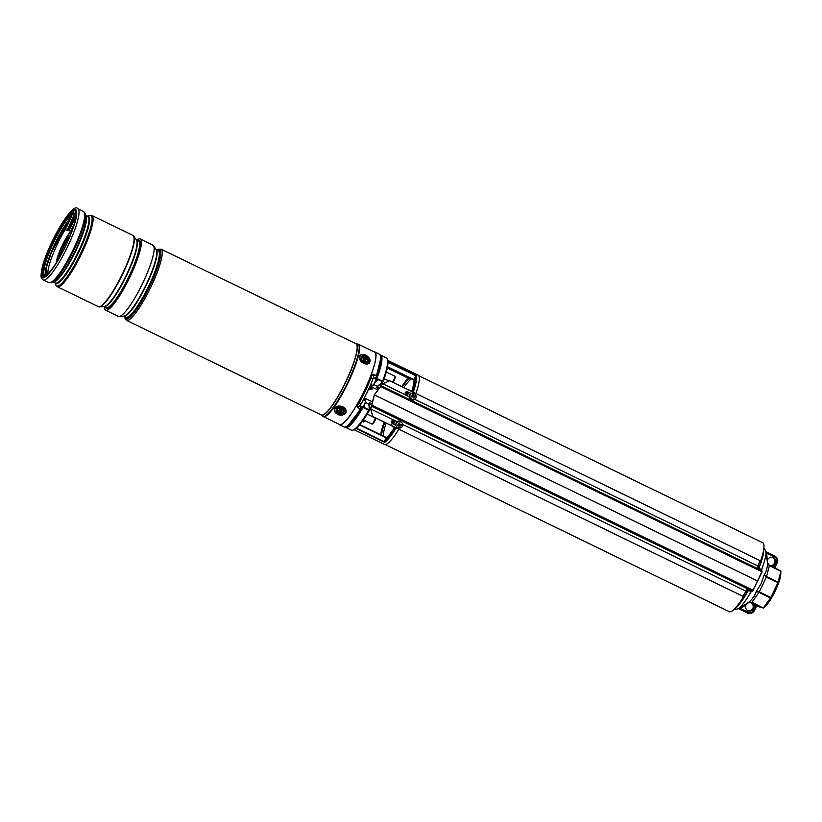 <?xml version="1.0" encoding="UTF-8"?>
<svg xmlns="http://www.w3.org/2000/svg" width="822" height="822" viewBox="0 0 822 822"><rect width="100%" height="100%" fill="white"/><g stroke="black" fill="none" stroke-linecap="round" stroke-linejoin="round"><path stroke-width="1.23" d="M747.537 589.939A38.295 7.172 115.9 0 1 746.54 591.706M743.643 596.577A38.295 7.172 115.9 0 1 729.33 611.691L385.241 444.568M418.696 375.675L762.785 542.787A38.295 7.172 115.9 0 1 760.617 560.994M758.716 566.163A38.295 7.172 115.9 0 1 758.018 567.951M387.84 364.526A39.096 7.316 115.9 0 1 383.042 381.86L376.599 378.993L376.897 378.49L382.6 381.264A40.134 7.511 -64.1 0 0 387.368 359.235A40.134 7.511 -64.1 0 0 386.402 357.95L380.699 355.176A40.134 7.511 115.9 0 1 376.897 378.49L375.952 379.538L377.473 380.278L375.222 382.138M380.545 358.967A38.079 7.131 115.9 0 1 375.849 378.87L375.952 379.538L376.363 378.439A39.703 7.429 -64.1 0 0 380.298 355.474M364.526 404.609L364.691 407.065L363.17 406.325L362.636 407.219L363.17 406.325A3.658 0.688 -64.1 0 0 364.526 403.972A3.658 0.688 -64.1 0 0 365.451 400.509C366.006 400.591 365.78 401.783 364.773 404.105A3.309 0.617 115.9 0 1 363.386 406.428L364.773 404.105A3.309 0.617 115.9 0 0 365.554 400.951M354.097 429.68L384.46 444.435A38.511 7.213 -64.1 0 0 398.876 429.207M415.911 393.491A38.511 7.213 -64.1 0 0 418.11 375.151L387.748 360.396M396.214 427.913A38.511 7.213 115.9 0 1 384.686 442.37L384.408 441.126L386.196 437.879L359.543 424.933M387.542 366.776L413.99 379.62L415.387 376.188L416.518 375.644A38.511 7.213 115.9 0 1 413.25 392.207M368.77 409.736L369.355 410.394L368.729 410.342L368.77 409.736L363.221 407.044L363.016 407.578A40.134 7.511 115.9 0 1 345.641 427.378L351.343 430.142A40.134 7.511 -64.1 0 0 352.946 430.112A40.134 7.511 -64.1 0 0 368.718 410.342L362.636 407.219A39.703 7.429 -64.1 0 1 345.63 426.875M372.325 385.21L371.565 386.802M365.862 398.752L365.102 400.345M391.262 424.604L392.238 426.536L393.471 427.132L393.717 428.765A34.853 6.525 115.9 0 1 385.672 438.475L386.196 437.879M412.901 390.717A1.295 1.007 -67.2 0 1 411.709 391.118L413.219 392.289L412.161 390.111A1.295 0.812 -163.1 0 0 412.058 390.286C413.569 385.23 414.216 381.675 413.99 379.6L414.124 378.829A34.853 6.525 115.9 0 1 412.161 390.111L410.795 390.81M373.835 384.573L377.411 386.319L382.487 382.117L382.148 381.685M365.441 402.492L368.903 404.167L369.602 402.698L371.811 403.766M393.779 427.214L396.245 427.861L393.717 428.765A1.295 0.74 33.6 0 1 393.789 428.611L393.779 427.214A1.295 1.264 -75.5 0 1 394.365 428.93A37.648 7.049 -64.1 0 1 384.408 441.126M387.306 368.009L410.784 379.415A33.568 6.278 -64.1 0 0 403.797 387.614M378.428 388.621L376.712 387.789L378.726 388.303L376.712 387.789L377.801 386.309L377.206 387.573M383.042 381.891C387.07 371.112 388.621 363.879 387.676 360.19A39.394 7.377 -64.1 0 1 383.011 381.778L377.781 386.319M377.843 386.206L376.712 387.789M369.715 403.242L369.129 404.486M368.903 404.167L369.355 410.394A39.394 7.377 -64.1 0 1 353.892 429.762L352.946 430.112M348.518 424.912A38.079 7.131 115.9 0 0 362.605 406.643L363.17 406.325M392.351 425.971L391.272 424.501M411.647 391.097L409.325 390.399M392.803 426.68L394.324 427.419A1.295 1.007 -67.2 0 1 394.786 428.683M415.387 376.188A37.648 7.049 -64.1 0 1 412.798 390.275A1.295 1.264 -75.5 0 1 411.452 390.995M411.699 391.118L411.709 391.118A1.295 1.007 -67.2 0 1 411.699 391.118L410.096 390.337M393.913 428.478A1.295 0.74 33.6 0 0 393.789 428.611C390.676 433.256 388.107 436.369 386.083 437.962M411.021 390.892L412.058 390.286A1.295 0.812 -163.1 0 0 412.038 390.471M409.243 390.09L409.859 390.255M747.876 602.783L748.184 602.701C752.14 599.567 754.822 595.837 756.24 591.521L761.162 583.641L764.203 574.835C766.515 571.341 767.584 567.201 767.409 562.402L765.837 551.1A33.003 6.175 115.9 0 1 761.532 569.656M760.216 607.263L756.939 605.67L763.237 608.044L751.709 602.444L753.866 603.708L753.342 604.437A4.305 4.223 -75.5 0 1 747.958 610.715A4.305 4.223 -75.5 0 1 746.006 604.992L740.242 608.403L740.006 607.828M778.074 582.212L777.859 582.777L766.33 577.178L759.323 591.871L770.851 597.471L770.543 598.005L759.014 592.405L751.924 602.238L763.237 608.044L765.703 605.865A18.803 3.524 -64.1 0 0 775.074 591.337A18.803 3.524 -64.1 0 0 780.705 574.989L780.9 571.269L769.371 565.67L766.546 576.612L778.074 582.212L780.9 571.269M770.851 597.471L777.859 582.777M763.237 608.044L770.543 598.005M769.371 565.413L767.409 562.402L769.361 565.413L780.9 571.013L769.371 565.413L767.471 562.916M764.203 574.835L766.546 576.612L766.33 577.178L764.203 574.835M756.24 591.521L759.323 591.871L759.014 592.405L756.24 591.521M748.184 602.701L751.924 602.238L748.184 602.701M751.072 591.665A33.003 6.175 115.9 0 1 737.735 608.948L748.184 602.783L750.363 602.177L750.969 602.69A4.305 4.223 -75.5 0 1 753.342 604.437L756.579 606.04L754.411 610.551A5.168 5.066 -75.5 0 1 747.63 612.986L738.135 608.486M745.718 604.478L746.006 604.992A4.305 4.223 -75.5 0 1 747.167 603.502M747.691 603.143A4.305 4.223 -75.5 0 1 750.969 602.69M750.476 602.588A4.305 4.223 -75.5 0 1 748.339 610.88M738.516 608.568A0.863 0.853 -77.7 0 1 738.608 608.609L740.242 608.403L748.164 612.256A4.305 4.223 104.5 0 0 753.815 610.222L756.487 604.982L753.866 603.708M769.916 565.628A4.305 4.223 104.5 0 0 772.064 557.337M767.882 564.015A4.305 4.223 104.5 0 0 775.547 562.34A4.305 4.223 104.5 0 0 767.594 559.731A4.305 4.223 104.5 0 0 767.296 560.553M765.744 551.706L766.638 553.062L767.234 559.782M771.519 566.461L771.735 565.865L774.365 567.139L776.513 562.638A4.305 4.223 104.5 0 0 774.56 556.905L766.268 553.144M746.951 589.662L751.144 591.665A4.305 0.801 115.9 0 1 751.894 591.018L753.014 590.217L371.811 405.071L374.4 394.899L757.576 581A1936.262 362.42 -64.1 0 0 761.85 571.701L380.637 386.556L382.764 383.782L389.762 380.792L760.011 560.614L757.946 565.998L414.791 399.338M746.982 590.915A1.726 0.596 -150.1 0 1 747.28 591.604L744.465 596.505A1.726 0.596 -150.1 0 1 742.975 596.32L372.726 416.497L370.65 408.74L374.329 394.868L382.518 383.864L389.762 380.792M372.726 416.497L370.753 408.955L371.811 405.071M397.273 421.624L393.944 420.063A34.421 6.442 115.9 0 1 391.971 423.351M408.637 392.341L407.167 391.652M758.326 567.17A1.726 0.719 -159.1 0 0 759.076 566.882L761.038 561.755A1.726 0.719 -159.1 0 0 760.011 560.614M411.041 393.481L407.209 391.662M407.465 391.765L407.558 391.786C405.421 391.652 404.743 392.659 405.523 394.837L382.764 383.782M762.138 571.876L761.655 570.55A4.305 0.801 115.9 0 1 761.624 569.697L757.442 567.673A4.305 0.801 115.9 0 1 757.946 565.998M409.12 396.779L405.523 394.837M380.637 386.556L374.4 394.899M753.394 590.217A1935.831 362.338 115.9 0 1 753.332 590.35L751.421 591.819L746.962 589.641A4.305 0.801 -64.1 0 0 745.944 591.172L402.801 424.522M395.957 425.354L392.371 423.618C390.943 421.994 391.323 420.792 393.512 420.011L370.753 408.955M747.28 591.604A1.726 0.596 -150.1 0 1 745.79 591.429L745.944 591.172M761.881 569.852L761.809 570.684M759.076 566.882A1.726 0.719 -159.1 0 0 758.048 565.742M762.076 572.03A1935.831 362.338 115.9 0 0 762.138 571.896L753.014 590.217A1936.262 362.42 -64.1 0 0 757.576 581M399.8 428.036A3.442 3.165 179.7 0 0 402.801 424.882A3.442 3.165 179.7 0 0 398.927 421.768A3.442 3.165 179.7 0 0 395.916 424.912A3.442 3.165 179.7 0 0 399.8 428.036M398.423 424.82L399.132 425.364L400.16 424.686L400.345 425.58A7.316 3.411 -13.9 0 0 401.383 425.272A7.09 2.959 -109.3 0 0 401.28 424.512A7.316 2.302 177.6 0 1 400.211 424.614L399.523 423.268A7.09 0.832 173.6 0 0 399.112 423.32A7.09 0.832 173.6 0 0 398.691 423.371A7.316 0.688 89.8 0 0 398.721 424.429L398.691 423.371M400.345 425.58L400.006 425.981L399.831 425.087M399.091 425.169L398.958 426.115A7.316 1.192 80.6 0 0 399.204 426.988A7.09 5.672 -10.5 0 0 399.615 426.947A7.09 5.672 -10.5 0 0 400.037 426.885L400.006 425.981M398.917 420.998A3.442 3.165 179.7 0 0 395.916 424.142L395.916 424.912M398.958 426.115L398.649 424.861M398.382 424.83L398.721 424.429L398.382 424.83A7.316 2.24 167.1 0 1 397.345 424.974A7.09 3.555 96.4 0 0 397.447 425.745A7.316 3.473 -2.6 0 0 398.516 425.806M399.831 425.282L400.037 426.885M399.132 425.364L399.204 426.988M398.434 424.871L397.447 425.745M399.584 423.505L398.886 423.587M400.376 424.645L401.383 425.272M413.846 399.543A3.442 3.062 47.6 0 0 412.151 393.07A3.442 3.062 47.6 0 0 413.846 399.543M413.558 396.8L412.757 395.896L413.517 395.125A7.316 3.576 -102.8 0 0 413.086 394.2A7.09 4.583 150 0 0 412.706 394.252A7.09 4.583 150 0 0 412.325 394.324A7.316 2.147 85 0 1 412.552 395.269L412.295 395.69A7.316 2.014 158.5 0 0 411.288 396.009A7.09 0.73 74 0 0 411.493 396.8A7.316 1.377 -7.9 0 1 412.562 396.697L413.004 397.005A7.316 2.445 74.8 0 1 413.302 398.053A7.09 1.716 -2.6 0 0 413.682 398.002A7.09 1.716 -2.6 0 0 414.062 397.94A7.316 3.278 -91.9 0 0 413.969 396.862L413.127 397.334L414.072 396.523M413.517 395.125L413.969 395.433L413.209 396.214M414.237 396.44L414.237 396.44A7.316 0.873 -17.2 0 1 415.1 396.245A7.09 5.569 -86.9 0 0 414.894 395.454A7.316 2.507 168.1 0 0 413.969 395.433M410.681 393.759L410.024 394.365A3.442 3.062 47.6 0 0 413.189 400.139M411.709 396.779L412.552 395.269M413.384 396.913L413.168 397.54L414.062 397.94M412.685 395.701L413.086 394.2M413.404 396.194L414.894 395.454M360.242 409.099L360.909 409.459M373.959 351.795A40.453 7.573 115.9 0 1 374.483 351.837A40.453 7.573 115.9 0 1 374.76 351.939A40.453 7.573 115.9 0 1 364.228 390.943A40.453 7.573 115.9 0 1 339.681 424.81A40.453 7.573 115.9 0 1 339.414 424.707A40.453 7.573 115.9 0 1 338.808 424.173M374.76 351.939L379.322 354.159A40.453 7.573 115.9 0 1 376.26 375.531L373.311 374.226L372.284 374.668A40.453 7.573 115.9 0 1 357.169 406.345L357.457 407.455L360.313 408.976A40.453 7.573 115.9 0 1 344.243 427.019A40.453 7.573 115.9 0 1 343.976 426.926L339.414 424.707M373.054 374.164L372.284 374.668M376.908 375.931L376.26 375.531M375.305 378.531A39.959 7.48 115.9 0 1 375.366 378.439A4.244 0.791 115.9 0 1 376.661 376.62M360.971 409.356A4.244 0.791 115.9 0 1 361.495 407.527A39.959 7.48 115.9 0 1 361.752 406.849M364.516 400.057A39.959 7.48 115.9 0 1 365.215 398.444M370.948 386.504A39.959 7.48 115.9 0 1 371.76 384.943M156.879 249.95A38.726 7.244 115.9 0 1 159.56 249.333A38.726 7.244 115.9 0 1 159.478 260.78A38.726 7.244 115.9 0 1 142.525 299.835A38.726 7.244 115.9 0 1 125.715 319.008A38.726 7.244 115.9 0 1 124.543 316.521M159.591 249.354A38.726 7.244 115.9 0 1 159.622 249.364A38.726 7.244 115.9 0 1 159.54 260.81A38.726 7.244 115.9 0 1 142.596 299.866A38.726 7.244 115.9 0 1 125.787 319.039A38.726 7.244 115.9 0 1 125.756 319.018L125.715 319.008M136.668 240.127A39.59 7.408 115.9 0 1 140.161 238.955L152.943 245.162A39.59 7.408 115.9 0 1 153.57 245.737A39.59 7.408 115.9 0 1 152.861 256.865A39.59 7.408 115.9 0 1 136.555 295.006A39.59 7.408 115.9 0 1 119.19 316.521A39.59 7.408 115.9 0 1 118.347 316.388L105.565 310.182A39.59 7.408 115.9 0 1 104.332 306.709M140.161 238.955A39.59 7.408 115.9 0 1 140.079 250.659A39.59 7.408 115.9 0 1 122.755 290.587A39.59 7.408 115.9 0 1 105.565 310.182M132.866 235.411L91.889 215.508A39.59 7.408 115.9 0 1 91.807 227.211A39.59 7.408 115.9 0 1 74.483 267.14A39.59 7.408 115.9 0 1 57.293 286.734L98.27 306.637A39.59 7.408 -64.1 0 0 115.46 287.042A39.59 7.408 -64.1 0 0 132.784 247.114A39.59 7.408 -64.1 0 0 132.866 235.411L133.072 235.524A39.59 7.408 115.9 0 1 133.164 235.565A39.59 7.408 115.9 0 1 133.791 236.13A39.59 7.408 115.9 0 1 133.082 247.258A39.59 7.408 115.9 0 1 116.786 285.398A39.59 7.408 115.9 0 1 99.411 306.925A39.59 7.408 115.9 0 1 98.578 306.781A39.59 7.408 115.9 0 1 98.476 306.729A39.579 7.408 -64.1 0 0 115.717 286.816A39.579 7.408 -64.1 0 0 132.876 247.165A39.579 7.408 -64.1 0 0 133.072 235.524A39.579 7.408 -64.1 0 0 132.969 235.472A39.59 7.408 115.9 0 1 132.887 247.155A39.59 7.408 115.9 0 1 115.553 287.094A39.59 7.408 115.9 0 1 98.373 306.678A39.59 7.408 115.9 0 1 98.332 306.657M358.423 344.243L374.657 352.135A40.237 7.532 115.9 0 1 374.575 364.023A40.237 7.532 115.9 0 1 356.974 404.599A40.237 7.532 115.9 0 1 339.507 424.512L322.501 416.107A40.165 7.521 -64.1 0 0 339.763 397.396A40.165 7.521 -64.1 0 0 357.868 355.967A40.165 7.521 -64.1 0 0 357.539 343.966L358.423 344.243A40.237 7.532 115.9 0 1 358.341 356.132A40.237 7.532 115.9 0 1 340.729 396.718A40.237 7.532 115.9 0 1 323.272 416.631M43.319 276.757A36.795 6.884 115.9 0 1 43.751 266.133A36.795 6.884 115.9 0 1 59.318 229.944A36.795 6.884 115.9 0 1 75.408 210.699M42.991 265.763A36.795 6.884 115.9 0 1 59.092 228.66A36.795 6.884 115.9 0 1 75.059 210.453A36.795 6.884 115.9 0 1 74.987 221.324A36.795 6.884 115.9 0 1 58.886 258.427A36.795 6.884 115.9 0 1 42.919 276.634A36.795 6.884 115.9 0 1 42.991 265.763M67.404 237.918A3.011 0.565 -64.1 0 0 65.668 241.504M64.907 242.254A3.011 0.565 115.9 0 1 64.846 242.243A3.011 0.565 115.9 0 1 65.575 239.438A3.011 0.565 115.9 0 1 67.404 236.808A3.011 0.565 115.9 0 1 67.476 236.818A3.011 0.565 115.9 0 1 66.736 239.623A3.011 0.565 115.9 0 1 64.907 242.254M74.196 213.761A36.445 6.823 115.9 0 1 76.127 212.425M66.901 230.273L64.352 229.184L67.209 230.437L71.894 219.793L70.373 219.053L65.38 229.533M70.373 231.259L68.092 230.15L70.373 231.259M361.31 358.598A4.089 2.733 35.8 0 0 361.978 359.913A4.089 2.733 35.8 0 0 364.906 362.019A4.089 2.733 35.8 0 0 368.431 359.358A4.089 2.733 35.8 0 0 363.93 355.741A4.089 2.733 35.8 0 0 361.31 358.598M336.116 410.312A4.089 2.949 -165.5 0 0 340.123 413.805A4.089 2.949 -165.5 0 0 344.171 411.319A4.089 2.949 -165.5 0 0 340.164 407.825A4.089 2.949 -165.5 0 0 336.116 410.312M385.158 379.127L383.71 380.062M383.761 379.928A3.442 0.647 -64.1 0 0 384.573 378.839M392.382 382.066A3.442 0.647 -64.1 0 0 392.474 381.963A3.442 0.647 -64.1 0 0 394.241 378.891A3.442 0.647 -64.1 0 0 394.94 376.291L395.31 377.411L393.45 381.665L392.567 382.158M394.94 376.291A3.442 0.647 -64.1 0 0 394.858 376.188L386.319 372.037M375.048 418.008L375.233 420.186L373.198 423.69L372.099 424.09A3.442 0.647 -64.1 0 0 374.811 419.415A3.442 0.647 -64.1 0 0 375.048 418.008A3.442 0.647 -64.1 0 0 374.966 417.895L367.198 414.124M363.386 419.929L371.955 424.09A3.442 0.647 -64.1 0 0 372.099 424.09M365.266 420.843L363.55 421.881A3.442 0.647 -64.1 0 0 364.033 421.47A3.442 0.647 -64.1 0 0 364.68 420.556M362.358 421.367L363.416 421.881A3.442 0.647 -64.1 0 0 363.55 421.881M369.725 386.741L372.161 389.012L370.712 389.7L368.811 388.775M369.057 388.22L371.554 388.755L371.708 387.984L369.695 386.802M371.554 388.755L371.708 387.984L371.554 388.755A0.863 0.596 -146.2 0 0 371.976 389.423M372.119 375.109L373.722 375.89L372.859 379.219A38.726 7.244 115.9 0 1 361.115 403.921L358.937 406.941L357.118 406.469M372.859 379.219L370.907 378.264M361.115 403.921L359.132 402.955M358.937 406.941L357.293 406.14M362.101 360.077A3.226 2.158 -144.2 0 1 362.553 357.087A3.226 2.158 -144.2 0 1 366.653 358.587A3.226 2.158 -144.2 0 1 366.448 361.906A3.226 2.158 -144.2 0 1 364.701 361.947M366.047 359.276L363.036 358.166L363.458 360.355L365.379 361.063L366.047 359.276M364.578 360.2A0.986 0.658 -144.2 0 1 364.834 359.954L365.389 359.584M363.427 359.676A0.986 0.658 -144.2 0 1 363.375 360.252M363.314 358.515L363.612 357.93M365.132 359.748L364.68 359.759A0.986 0.658 -144.2 0 1 363.622 359.491M365.03 359.615L365.533 358.628M338.849 407.959A3.226 2.322 14.5 0 1 343.123 409.51A3.226 2.322 14.5 0 1 341.736 412.51A3.226 2.322 14.5 0 1 337.462 410.969A3.226 2.322 14.5 0 1 338.849 407.959M342.188 410.106L339.805 408.77L339.054 408.966L339.414 410.003L338.397 410.373L340.781 411.699L342.188 410.106M341.099 410.24A0.986 0.709 14.5 0 1 341.048 409.685M341.099 410.702L340.781 411.699M339.537 409.839L339.568 409.829A0.986 0.709 14.5 0 1 340.873 410.301L341.089 410.64M339.024 410.209L338.787 410.979M339.979 409.048A0.986 0.709 14.5 0 1 339.876 409.377L339.414 410.003M395.454 420.741A38.511 7.213 115.9 0 1 393.461 424.142M384.686 442.37L356.039 428.457M414.021 380.113L387.46 367.208L414.021 380.134M386.535 437.581L359.82 424.614L386.515 437.602M386.196 423.042A33.568 6.278 -64.1 0 0 383.288 436.009M369.314 407.229L370.619 407.866M387.963 361.772L416.518 375.644M408.647 392.32A38.511 7.213 115.9 0 1 407.301 395.896M369.695 403.325L371.77 404.332L369.695 403.325M371.77 404.239L369.725 403.253L369.129 404.506M402.379 386.926A34.853 6.525 115.9 0 1 409.068 378.613M408.113 378.151A37.648 7.049 -64.1 0 0 401.794 386.638M381.593 435.177A34.853 6.525 115.9 0 1 384.799 422.364M380.596 434.694L384.234 422.087A37.648 7.049 -64.1 0 0 380.637 434.715M369.438 410.384A39.096 7.316 115.9 0 1 357.395 427.204M371.945 385.035L371.195 386.628M365.492 398.567L364.732 400.16L365.482 398.567M369.376 408.082L370.65 408.698L369.376 408.082M370.64 408.513L369.366 407.897M378.973 388.046L377.349 387.265L378.963 388.046M356.399 428.159L384.336 441.733M415.809 375.746L387.984 362.235M392.546 423.7A37.648 7.049 -64.1 0 0 394.529 420.309M405.78 395.094L407.034 391.621A34.421 6.442 115.9 0 1 405.801 395.115M406.376 395.454A37.648 7.049 -64.1 0 0 407.712 391.889M393.461 427.132L392.207 426.526M734.878 608.537A34.534 6.463 -64.1 0 0 748.441 590.381M758.901 568.382A34.534 6.463 -64.1 0 0 763.751 549.096M757.391 605.557L756.487 604.982M753.815 610.222L754.432 610.551C753.116 612.883 751.164 613.808 748.554 613.325L748.082 613.202A5.168 5.066 104.5 0 1 747.157 612.863L738.413 608.619L747.157 612.863L748.164 612.256M757.689 605.639A0.863 0.843 104.5 0 0 756.569 606.03M774.56 556.905L774.776 556.093L766.001 551.829L774.766 556.093A5.168 5.066 -75.5 0 1 777.119 562.957L774.971 567.457M777.109 562.967L776.513 562.638M774.92 568.115A0.863 0.843 -75.5 0 1 774.961 567.468L774.139 567.735M761.86 570.756L380.915 385.631M761.778 570.632L381.172 385.97M753.332 590.35L752.541 590.884L371.657 405.904M752.161 591.059L371.154 406.099M742.975 596.32L745.79 591.429M359.306 406.428L361.495 407.527M373.311 377.473L375.366 378.439M372.561 374.298L376.815 376.178M123.773 316.151L125.9 317.179A37.011 6.925 -64.1 0 0 141.959 298.869A37.011 6.925 -64.1 0 0 158.163 261.54A37.011 6.925 -64.1 0 0 158.235 250.607L156.108 249.569A37.011 6.925 115.9 0 1 155.892 260.44A37.011 6.925 115.9 0 1 139.915 297.379A37.011 6.925 115.9 0 1 123.793 316.141M157.639 250.309A37.648 7.049 115.9 0 1 159.006 261.427A37.648 7.049 115.9 0 1 140.901 302.157A37.648 7.049 115.9 0 1 125.304 316.891M119.19 316.521L123.988 316.131A37.124 6.946 -64.1 0 0 140.274 295.951A37.124 6.946 -64.1 0 0 155.564 260.184A37.124 6.946 -64.1 0 0 156.221 249.754L153.57 245.737M104.004 306.544L106.13 307.582A37.011 6.925 -64.1 0 0 122.19 289.262A37.011 6.925 -64.1 0 0 138.384 251.933A37.011 6.925 -64.1 0 0 138.466 241L136.339 239.973A37.011 6.925 115.9 0 1 136.123 250.833A37.011 6.925 115.9 0 1 120.146 287.782A37.011 6.925 115.9 0 1 104.024 306.544M137.86 240.712A37.648 7.049 115.9 0 1 139.237 251.83A37.648 7.049 115.9 0 1 121.132 292.55A37.648 7.049 115.9 0 1 105.524 307.284M99.411 306.925L104.219 306.524A37.124 6.946 -64.1 0 0 120.505 286.354A37.124 6.946 -64.1 0 0 135.784 250.587A37.124 6.946 -64.1 0 0 136.452 240.147L133.791 236.13M160.989 260.81A39.59 7.408 115.9 0 1 143.665 300.739A39.59 7.408 115.9 0 1 126.485 320.333L321.34 414.976A39.59 7.408 -64.1 0 0 338.53 395.382A39.59 7.408 -64.1 0 0 355.854 355.453A39.59 7.408 -64.1 0 0 355.936 343.75L161.071 249.117A39.59 7.408 115.9 0 1 160.989 260.81M355.854 343.709A39.61 7.419 115.9 0 1 356.029 355.515A39.61 7.419 115.9 0 1 338.345 396.06A39.61 7.419 115.9 0 1 321.258 414.935M51.447 282.665L53.831 281.792A37.339 6.987 -64.1 0 0 70.219 260.389A37.339 6.987 -64.1 0 0 84.892 225.68A37.339 6.987 -64.1 0 0 85.868 215.837L85.077 213.422A39.209 7.336 115.9 0 1 84.05 223.748A39.209 7.336 115.9 0 1 68.647 260.194A39.209 7.336 115.9 0 1 51.447 282.665L48.899 282.655A39.59 7.408 -64.1 0 0 66.089 263.061A39.59 7.408 -64.1 0 0 83.412 223.132A39.59 7.408 -64.1 0 0 83.495 211.429L77.802 208.675A39.59 7.408 115.9 0 1 77.72 220.368A39.59 7.408 115.9 0 1 60.396 260.297A39.59 7.408 115.9 0 1 43.217 279.891L48.899 282.655M85.704 215.343A37.093 6.946 115.9 0 1 85.313 226.091A37.093 6.946 115.9 0 1 69.541 262.711A37.093 6.946 115.9 0 1 53.338 281.977M53.266 281.997L55.393 283.035A37.093 6.946 -64.1 0 0 71.493 264.674A37.093 6.946 -64.1 0 0 87.728 227.262A37.093 6.946 -64.1 0 0 87.8 216.299L85.683 215.272M87.615 216.207A37.339 6.987 115.9 0 1 88.375 227.375A37.339 6.987 115.9 0 1 71.021 266.77A37.339 6.987 115.9 0 1 55.208 282.943M72.274 212.138A38.726 7.244 -64.1 0 0 72.264 212.148L73.744 212.867A7.316 1.367 115.9 0 1 71.894 219.793L67.199 230.437L72.202 219.957A6.884 1.284 115.9 0 0 73.97 213.463M42.518 266.41A37.863 7.09 -64.1 0 0 52.413 268.969A37.863 7.09 -64.1 0 0 75.449 220.666A37.863 7.09 -64.1 0 0 65.565 218.107A37.863 7.09 -64.1 0 0 42.518 266.41M57.293 286.734L55.711 284.741A39.209 7.336 -64.1 0 0 71.915 269.554A39.209 7.336 -64.1 0 0 90.831 227.047A39.209 7.336 -64.1 0 0 89.341 215.498L87.522 216.165M47.943 273.942A33.435 6.257 115.9 0 1 65.174 229.605M72.552 219.217A33.435 6.257 115.9 0 1 74.216 217.491M60.14 256.217A12.618 2.363 115.9 0 1 69.665 236.613M59.605 257.163A13.337 2.497 115.9 0 1 63.582 245.778A13.337 2.497 115.9 0 1 70.076 235.606M56.194 262.896A20.653 3.863 115.9 0 1 70.671 231.342M71.36 230.53A20.653 3.863 115.9 0 1 72.47 229.379M45.611 274.404A35.151 6.576 115.9 0 1 67.918 221.704M74.134 214.552A35.151 6.576 115.9 0 1 76.21 213.35M75.984 216.505A3.874 0.73 115.9 0 0 73.651 219.823L74.114 220.029A3.442 0.647 115.9 0 1 75.871 217.255M76.189 214.542L73.086 219.669A6.884 1.284 115.9 0 1 76.189 214.583M46.577 275.216A35.284 6.607 115.9 0 1 48.077 254.121A35.284 6.607 115.9 0 1 69.736 215.395L69.993 215.929A3.442 0.647 115.9 0 1 70.404 215.611M69.736 215.395A3.874 0.73 115.9 0 1 70.312 215.035A3.874 0.73 115.9 0 1 69.356 218.714L64.363 229.184L70.528 215.611M72.264 212.158A7.316 1.367 115.9 0 1 70.373 219.053L64.917 229.328M73.692 212.847A7.316 1.367 115.9 0 1 73.744 212.867C74.668 213.196 74.155 215.559 72.202 219.957M71.812 212.538A6.884 1.284 115.9 0 1 69.911 218.858M46.926 274.908L44.902 275.452A34.853 6.525 115.9 0 1 50.327 249.919A34.853 6.525 115.9 0 1 69.993 215.929L70.332 216.094M45.744 275.473A34.853 6.525 115.9 0 1 51.447 251.604A34.853 6.525 115.9 0 1 68.699 220.07M45.683 275.329A35.284 6.607 115.9 0 1 68 221.539M69.11 230.499L74.114 220.029L75.182 220.543M73.096 219.68L68.092 230.15L73.086 219.669M73.651 219.823L68.647 230.294M74.473 223.183L70.63 231.239M369.746 359.491A5.59 3.74 35.8 0 0 363.591 354.549A5.59 3.74 35.8 0 0 359.995 358.454A5.59 3.74 35.8 0 0 366.16 363.406A5.59 3.74 35.8 0 0 369.746 359.491M359.44 358.669A6.021 4.028 -144.2 0 0 364.167 363.519A6.021 4.028 -144.2 0 0 369.571 362.749L369.972 359.635C367.085 354.611 363.694 353.296 359.789 355.71A6.021 4.028 -144.2 0 1 364.732 354.785M368.893 357.776A6.021 4.028 -144.2 0 1 369.838 359.512M369.931 359.789A6.021 4.028 -144.2 0 1 370.013 361.803M345.651 411.503A5.59 4.028 -165.5 0 0 340.174 406.726A5.59 4.028 -165.5 0 0 334.636 410.127A5.59 4.028 -165.5 0 0 340.113 414.905A5.59 4.028 -165.5 0 0 345.651 411.503M334.287 409.788A6.021 4.336 14.5 0 1 334.39 409.017A6.021 4.336 14.5 0 1 340.781 406.202A6.021 4.336 14.5 0 1 346.154 411.267A6.021 4.336 14.5 0 1 346.052 412.028A6.021 4.336 14.5 0 1 339.733 414.853A6.021 4.336 14.5 0 1 334.287 409.89M370.712 389.7L371.339 387.624M369.715 386.761L371.729 388.107A0.863 0.596 163.9 0 0 372.15 388.395M370.722 384.439L372.602 385.354A3.658 0.688 -64.1 0 0 374.883 382.199A3.658 0.688 -64.1 0 0 375.87 379.476M376.044 379.589A3.309 0.617 115.9 0 1 375.13 382.333A3.309 0.617 115.9 0 1 373.013 385.158M362.255 407.085A3.658 0.688 -64.1 0 0 362.317 407.106L359.717 405.863M363.273 360.128L363.488 359.491M364.68 359.759L364.989 358.854M341.51 409.572L341.469 410.291M340.873 410.301L340.411 411.123M339.568 409.829L339.507 410.795M339.825 408.801L339.414 409.541M405.236 392.577L406.489 393.183M380.699 355.176L380.113 355.001M380.514 359.337L375.798 378.973M387.676 360.19L387.368 359.235M410.517 379.312L387.296 368.04M369.129 404.445L369.458 410.353C362.903 421.542 357.714 428.015 353.892 429.762M362.646 406.541L348.785 424.655M371.174 386.617L371.934 385.025M401.773 386.638L408.072 378.13M391.95 423.33L393.913 420.052M733.912 609.513L737.735 608.948M763.915 547.74L765.837 551.1M747.147 612.863L748.082 613.202M757.535 605.578L756.579 606.04L754.432 610.551M774.776 556.093C777.417 557.717 778.208 560.008 777.129 562.967L774.982 567.468L775.238 568.516M402.801 424.111L402.801 424.882M398.876 423.895L398.711 424.542M414.668 399.451L415.326 398.845M412.028 396.276L412.51 395.536M413.302 396.944L414.144 396.471M124.656 317.251L126.485 320.333M321.238 414.925L322.501 416.107M77.802 208.675C72.809 201.328 48.334 242.911 42.374 266.718C39.918 278.658 41.275 277.898 43.217 279.891M55.105 282.891L55.711 284.741M85.077 213.422L83.495 211.429M91.889 215.508L89.341 215.498M355.823 343.699L357.539 343.966M157.516 249.58L161.071 249.117M56.03 263.153L61.29 247.371L70.6 231.321M71.504 230.222L72.572 229.091M67.969 221.611L51.437 252.529L46.494 267.171L45.837 275.442M334.39 409.017L334.277 409.839C334.277 413.63 342.188 418.603 346.052 412.028M371.739 404.856L369.14 404.609M384.213 378.665L388.929 380.956M372.089 401.701L364.31 398.012M377.483 389.751L370.034 386.042M372.602 385.354C372.705 386.114 373.548 385.107 375.13 382.333C376.127 380.031 376.342 378.85 375.798 378.767L373.291 377.555M363.499 399.564L365.451 400.509M365.441 359.533L364.742 360.005M363.684 359.276L363.458 360.077M341.099 410.743L340.996 409.973"/></g></svg>
